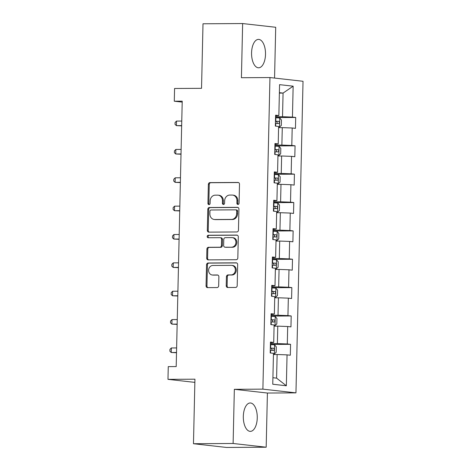 <?xml version="1.0" encoding="UTF-8"?>
<svg xmlns="http://www.w3.org/2000/svg" width="471" height="471" viewBox="0 0 471 471"><rect width="100%" height="100%" fill="white"/><g stroke="black" fill="none" stroke-linecap="round" stroke-linejoin="round"><path stroke-width="0.71" d="M237.949 204.438A1.248 1.089 -83.6 0 0 239.068 203.178L239.498 184.22A1.79 1.554 -83.6 0 0 237.985 182.448L209.966 182.613A1.79 1.554 -83.6 0 0 208.365 184.408L207.935 203.366A1.248 1.089 -83.6 0 0 210.119 203.354L210.172 200.899A5.717 4.975 -83.6 0 1 215.282 195.159L217.62 195.147A5.717 4.975 -83.6 0 1 218.126 195.171A5.717 4.975 -83.6 0 1 222.471 200.823L222.412 203.278A1.248 1.089 -83.6 0 0 224.59 203.266L224.649 200.811A5.717 4.975 -83.6 0 1 229.76 195.071L232.091 195.059A5.717 4.975 -83.6 0 1 232.603 195.088A5.717 4.975 -83.6 0 1 236.942 200.74L236.889 203.189A1.248 1.089 -83.6 0 0 237.949 204.438M257.254 417.96A14.201 6.977 89.7 0 0 250.201 402.97A14.201 6.977 89.7 0 0 243.319 416.382A14.201 6.977 89.7 0 0 250.372 431.371A14.201 6.977 89.7 0 0 257.254 417.96M265.509 54.377A14.201 6.977 89.7 0 0 258.449 39.393A14.201 6.977 89.7 0 0 251.567 52.805A14.201 6.977 89.7 0 0 258.62 67.795A14.201 6.977 89.7 0 0 265.509 54.377M226.221 285.726A1.79 1.554 -83.6 0 0 227.74 287.504L235.6 287.457A1.79 1.554 -83.6 0 0 237.196 285.661L237.672 264.608A1.79 1.554 -83.6 0 0 236.159 262.83L208.141 263.001A1.79 1.554 -83.6 0 0 206.545 264.79L206.062 285.85A1.79 1.554 -83.6 0 0 207.581 287.622L217.078 287.569A1.79 1.554 -83.6 0 0 218.674 285.773L218.88 276.76A1.79 1.554 -83.6 0 0 217.361 274.987L212.651 275.017A4.781 4.157 -83.6 0 1 212.227 274.993A4.781 4.157 -83.6 0 1 208.612 270.024A4.781 4.157 -83.6 0 1 212.868 265.467L231.314 265.356A4.781 4.157 -83.6 0 1 231.744 265.379A4.781 4.157 -83.6 0 1 235.359 270.354A4.781 4.157 -83.6 0 1 231.096 274.905L228.023 274.923A1.79 1.554 -83.6 0 0 226.427 276.718L226.221 285.726L227.116 285.826A1.79 1.554 -83.6 0 0 228.105 287.498M274.558 78.068L275.712 27.277L242.642 23.55L203.001 23.785L201.535 88.324L174.576 88.483L174.288 101.212L182.218 101.165L176.195 366.573L168.265 366.621L167.976 379.349L194.864 382.381M233.116 443.482L266.18 447.214L267.41 393.038L234.346 389.311L233.116 443.482L193.469 443.723L194.935 379.184L167.976 379.349M234.346 389.311L262.889 389.14L269.96 77.55L303.024 81.283L295.953 392.867L262.889 389.14M242.642 23.55L241.417 77.721L269.96 77.55M236.86 231.962A1.79 1.554 -83.6 0 0 238.456 230.166L238.932 209.112A1.79 1.554 -83.6 0 0 237.419 207.34L209.401 207.505A1.79 1.554 -83.6 0 0 207.805 209.301L207.322 230.354A1.79 1.554 -83.6 0 0 208.841 232.132L236.86 231.962M238.302 236.86L237.826 257.914A1.79 1.554 -83.6 0 1 236.23 259.709L208.211 259.874A1.79 1.554 -83.6 0 1 206.692 258.102L206.899 249.088A1.79 1.554 -83.6 0 1 208.494 247.299L219.857 247.228A1.79 1.554 -83.6 0 0 221.458 245.432L221.594 239.456A1.79 1.554 -83.6 0 0 220.075 237.684L208.247 237.755A1.248 1.089 -83.6 0 1 208.306 235.253L236.789 235.082A1.79 1.554 -83.6 0 1 238.302 236.86M266.18 447.214L226.533 447.45L193.469 443.723M290.56 344.325L287.298 343.96L287.693 326.509L290.954 326.874L291.202 315.97L287.94 315.599L288.334 298.149L291.596 298.514L291.843 287.61L288.582 287.239L288.982 269.789L292.244 270.154L292.491 259.25L289.229 258.879L289.624 241.429L292.885 241.8L293.133 230.89L289.871 230.525L290.266 213.069L293.527 213.44L293.774 202.53L290.513 202.165L290.913 184.714L294.175 185.079L294.422 174.17L291.16 173.805L291.555 156.354L294.817 156.719L295.064 145.816L291.802 145.445L292.197 127.994L295.458 128.359L295.706 117.456L292.444 117.085L293.145 86.181L279.562 84.65L278.861 115.554L275.6 115.189L275.352 126.093L278.614 126.464L278.22 143.914L274.958 143.543L274.711 154.453L277.972 154.818L277.572 172.274L274.31 171.903L274.063 182.813L277.325 183.178L276.93 200.634L273.669 200.263L273.421 211.173L276.683 211.538L276.289 228.988L273.027 228.623L272.78 239.527L276.041 239.898L275.641 257.349L272.379 256.983L272.132 267.887L275.394 268.258L274.999 285.709L271.738 285.344L271.49 296.247L274.752 296.618L274.358 314.069L271.096 313.698L270.849 324.607L274.11 324.972L273.716 342.429L270.454 342.058L270.201 352.967L273.468 353.332L272.762 384.236L286.35 385.773L287.051 354.869L290.313 355.234L290.56 344.325L270.395 344.448M274.081 326.162L277.772 326.144L277.378 343.595L270.413 343.636M270.431 342.87L273.716 342.429M277.378 343.595L287.298 343.96M277.772 326.144L287.693 326.509M274.728 297.807L278.42 297.784L278.025 315.234L271.06 315.276M271.078 314.51L274.358 314.069M278.025 315.234L287.94 315.599M278.42 297.784L288.334 298.149M275.37 269.447L279.062 269.424L278.667 286.874L271.702 286.916M271.72 286.15L274.999 285.709M278.667 286.874L288.582 287.239M279.062 269.424L288.982 269.789M276.012 241.087L279.703 241.064L279.309 258.514L272.344 258.555M272.362 257.796L275.641 257.349M279.309 258.514L289.229 258.879M279.703 241.064L289.624 241.429M276.654 212.727L280.351 212.704L279.951 230.16L272.992 230.201M273.009 229.436L276.289 228.988M279.951 230.16L289.871 230.525M280.351 212.704L290.266 213.069M277.301 184.367L280.993 184.344L280.598 201.8L273.633 201.841M273.651 201.076L276.93 200.634M280.598 201.8L290.513 202.165M280.993 184.344L290.913 184.714M277.943 156.007L281.634 155.989L281.24 173.44L274.275 173.481M274.293 172.716L277.572 172.274M281.24 173.44L291.16 173.805M281.634 155.989L291.555 156.354M278.585 127.653L282.282 127.629L281.882 145.08L274.923 145.121M274.94 144.356L278.22 143.914M281.882 145.08L291.802 145.445M282.282 127.629L292.197 127.994M279.374 93.111L283.065 93.087L282.529 116.72L275.564 116.761M275.582 115.996L278.861 115.554M282.529 116.72L292.444 117.085M279.38 92.675L283.065 93.087L293.145 86.181M267.41 393.038L295.953 392.867M174.288 101.212L182.195 102.101M272.915 377.718L276.595 378.136L277.131 354.504L273.439 354.522M276.595 378.136L286.35 385.773M277.131 354.504L287.051 354.869M275.547 117.573L295.706 117.456M274.899 145.933L295.064 145.816M274.257 174.294L294.422 174.17M273.616 202.654L293.774 202.53M272.974 231.014L293.133 230.89M272.326 259.368L292.491 259.25M271.685 287.728L291.843 287.61M271.043 316.088L291.202 315.97M238.297 204.367A1.248 1.089 -83.6 0 1 237.784 203.295L237.837 200.84A5.717 4.975 -83.6 0 0 233.498 195.188L232.603 195.088M218.126 195.171L219.021 195.271A5.717 4.975 -83.6 0 1 223.36 200.929L223.307 203.378A1.248 1.089 -83.6 0 0 223.819 204.455M238.509 182.548L210.861 182.713A1.79 1.554 -83.6 0 0 209.259 184.508L208.83 203.466A1.248 1.089 -83.6 0 0 209.348 204.544M237.943 207.44L210.296 207.605A1.79 1.554 -83.6 0 0 208.694 209.401L208.217 230.454A1.79 1.554 -83.6 0 0 209.206 232.126M236.707 211.09A1.248 1.089 -83.6 0 0 235.647 209.848L211.055 209.995A1.248 1.089 -83.6 0 0 209.936 211.249L209.878 213.834A5.717 4.975 -83.6 0 0 214.217 219.486A5.717 4.975 -83.6 0 0 214.729 219.515L231.538 219.415A5.717 4.975 -83.6 0 0 236.648 213.675L236.707 211.09L237.602 211.191A1.248 1.089 -83.6 0 0 236.542 209.948M214.217 219.486L215.112 219.592A5.717 4.975 -83.6 0 0 215.624 219.616L214.729 219.515M237.602 211.191L237.543 213.775A5.717 4.975 -83.6 0 1 232.433 219.515L215.624 219.616M220.234 237.69L221.129 237.79A1.79 1.554 -83.6 0 1 222.483 239.556L222.347 245.538A1.79 1.554 -83.6 0 1 220.752 247.328L209.389 247.399A1.79 1.554 -83.6 0 0 207.793 249.188L207.587 258.202A1.79 1.554 -83.6 0 0 208.576 259.874M237.313 235.188L209.195 235.359A1.248 1.089 -83.6 0 0 208.7 237.749M231.65 247.157A4.781 4.157 -83.6 0 0 235.912 242.606A4.781 4.157 -83.6 0 0 232.291 237.637A4.781 4.157 -83.6 0 0 231.867 237.614L225.368 237.649A1.79 1.554 -83.6 0 0 223.772 239.445L223.637 245.42A1.79 1.554 -83.6 0 0 225.15 247.198L232.544 247.257A4.781 4.157 -83.6 0 0 236.807 242.706A4.781 4.157 -83.6 0 0 233.186 237.737L232.291 237.637M225.727 247.263A1.79 1.554 -83.6 0 0 226.045 247.299L225.15 247.198M232.544 247.257L226.045 247.299M231.744 265.379L232.639 265.479A4.781 4.157 -83.6 0 1 236.254 270.454A4.781 4.157 -83.6 0 1 231.991 275.005L228.918 275.023A1.79 1.554 -83.6 0 0 227.322 276.818L227.116 285.826M212.227 274.993L213.122 275.093A4.781 4.157 -83.6 0 0 213.546 275.117L212.651 275.017M217.89 275.088L213.546 275.117M236.683 262.936L209.036 263.101A1.79 1.554 -83.6 0 0 207.434 264.896L206.957 285.95A1.79 1.554 -83.6 0 0 207.946 287.622M278.602 127.07L279.486 127.064L281.317 125.451L281.44 119.993L279.697 117.974L275.541 117.762M279.486 127.064L278.602 126.987M181.765 121.053L176.495 121.082L176.395 125.627L181.659 125.863M275.411 123.396L278.702 123.537C279.668 122.884 279.68 122.16 278.75 121.353L275.464 121.212M275.458 121.335L276.471 121.371L277.295 122.966M176.495 121.082L175.077 122.537L175.035 124.356L176.395 125.627L181.665 125.598M277.955 155.43L278.844 155.424L280.675 153.805L280.798 148.353L279.05 146.334L274.899 146.122M278.844 155.424L277.961 155.348M181.123 149.413L175.854 149.442L175.754 153.988L181.011 154.223M274.77 151.756L278.055 151.898C279.02 151.244 279.038 150.52 278.108 149.713L274.817 149.572M274.817 149.696L275.823 149.731L276.654 151.326M175.854 149.442L174.435 150.897L174.394 152.71L175.754 153.988L181.017 153.958M277.313 183.79L278.202 183.784L280.033 182.165L280.157 176.713L278.408 174.694L274.252 174.476M278.202 183.784L277.313 183.708M180.481 177.773L175.212 177.803L175.106 182.348L180.369 182.583M274.128 180.116L277.413 180.258C278.379 179.604 278.396 178.88 277.466 178.073L274.175 177.932M274.175 178.056L275.182 178.085L276.012 179.686M175.212 177.803L173.787 179.251L173.746 181.07L175.106 182.348L180.375 182.312M276.671 212.15L277.56 212.144L279.385 210.525L279.509 205.073L277.766 203.054L273.61 202.836M277.56 212.144L276.671 212.068M179.834 206.127L174.57 206.163L174.464 210.708L179.728 210.937M273.48 208.47L276.771 208.612C277.737 207.964 277.755 207.234 276.818 206.433L273.533 206.292M273.527 206.41L274.54 206.445L275.37 208.047M174.57 206.163L173.145 207.611L173.104 209.43L174.464 210.708L179.734 210.672M276.024 240.504L276.913 240.504L278.744 238.885L278.867 233.433L277.119 231.414L272.968 231.196M276.913 240.504L276.03 240.428M179.192 234.487L173.923 234.523L173.823 239.068L179.08 239.297M272.839 236.831L276.13 236.972C277.089 236.324 277.107 235.594 276.177 234.793L272.892 234.652M272.886 234.77L273.892 234.805L274.723 236.407M173.923 234.523L172.504 235.971L172.463 237.79L173.823 239.068L179.086 239.032M275.382 268.864L276.271 268.859L278.102 267.245L278.226 261.794L276.477 259.774L272.326 259.556M276.271 268.859L275.382 268.782M178.55 262.847L173.281 262.877L173.175 267.422L178.438 267.658M272.197 265.191L275.482 265.332C276.448 264.684 276.465 263.954 275.535 263.154L272.244 263.012M272.244 263.13L273.251 263.165L274.081 264.761M173.281 262.877L171.856 264.331L171.815 266.15L173.175 267.422L178.444 267.393M274.74 297.225L275.629 297.219L277.454 295.605L277.578 290.148L275.835 288.128L271.679 287.916M275.629 297.219L274.74 297.142M177.903 291.208L172.639 291.237L172.533 295.782L177.797 296.018M271.549 293.551L274.84 293.692C275.806 293.039 275.823 292.314 274.887 291.508L271.602 291.366M271.596 291.49L272.609 291.525L273.439 293.121M172.639 291.237L171.214 292.691L171.173 294.51L172.533 295.782L177.803 295.753M274.093 325.585L274.982 325.579L276.813 323.966L276.936 318.508L275.188 316.488L271.037 316.276M274.982 325.579L274.098 325.502M177.261 319.568L171.992 319.597L171.891 324.142L177.149 324.378M270.907 321.911L274.199 322.052C275.158 321.399 275.176 320.674 274.246 319.868L270.96 319.727M270.955 319.85L271.961 319.886L272.791 321.481M171.992 319.597L170.573 321.051L170.531 322.865L171.891 324.142L177.155 324.113M273.451 353.945L274.34 353.939L276.171 352.32L276.294 346.868L274.546 344.849L270.395 344.631M274.34 353.939L273.451 353.862M176.619 347.928L171.35 347.957L171.244 352.502L176.507 352.738M270.266 350.271L273.551 350.412C274.516 349.759 274.534 349.035 273.604 348.228L270.313 348.087M270.313 348.21L271.32 348.24L272.15 349.841M171.35 347.957L169.925 349.405L169.884 351.225L171.244 352.502L176.513 352.473M237.837 200.84L236.942 200.74M223.307 203.378L222.412 203.278M223.36 200.929L222.471 200.823M208.83 203.466L207.935 203.366M209.259 184.508L208.365 184.408M210.861 182.713L209.966 182.613M238.302 182.483L237.985 182.448M237.784 203.295L236.889 203.189M208.217 230.454L207.322 230.354M208.694 209.401L207.805 209.301M210.296 207.605L209.401 207.505M237.737 207.375L237.419 207.34M232.433 219.515L231.538 219.415M237.543 213.775L236.648 213.675M207.587 258.202L206.692 258.102M207.793 249.188L206.899 249.088M209.389 247.399L208.494 247.299M220.752 247.328L219.857 247.228M222.347 245.538L221.458 245.432M222.483 239.556L221.594 239.456M209.195 235.359L208.306 235.253M237.107 235.117L236.789 235.082M227.322 276.818L226.427 276.718M228.918 275.023L228.023 274.923M231.991 275.005L231.096 274.905M217.679 275.023L217.361 274.987M206.957 285.95L206.062 285.85M207.434 264.896L206.545 264.79M209.036 263.101L208.141 263.001M236.477 262.865L236.159 262.83M279.533 127.023L279.739 118.027M275.782 121.224L275.865 117.768M275.67 126.128L275.735 123.402M276.471 121.371L278.75 121.353M278.891 155.383L279.097 146.387M275.141 149.584L275.217 146.128M275.029 154.488L275.093 151.762M275.823 149.731L278.108 149.713M278.249 183.743L278.449 174.747M274.499 177.944L274.575 174.488M274.387 182.848L274.446 180.122M275.182 178.085L277.466 178.073M277.602 212.103L277.808 203.101M273.851 206.298L273.934 202.848M273.745 211.208L273.804 208.482M274.54 206.445L276.818 206.433M276.96 240.463L277.166 231.461M273.209 234.658L273.286 231.208M273.098 239.568L273.162 236.842M273.892 234.805L276.177 234.793M276.318 268.823L276.524 259.821M272.568 263.018L272.644 259.562M272.456 267.922L272.515 265.202M273.251 263.165L275.535 263.154M275.676 297.177L275.876 288.181M271.926 291.378L272.002 287.922M271.814 296.283L271.873 293.557M272.609 291.525L274.887 291.508M275.029 325.538L275.235 316.541M271.278 319.738L271.361 316.282M271.166 324.643L271.231 321.917M271.961 319.886L274.246 319.868M274.387 353.898L274.593 344.902M270.637 348.098L270.713 344.642M270.525 353.003L270.584 350.277M271.32 348.24L273.604 348.228M236.654 209.954L235.759 209.854M225.886 247.287L224.991 247.187"/></g></svg>
